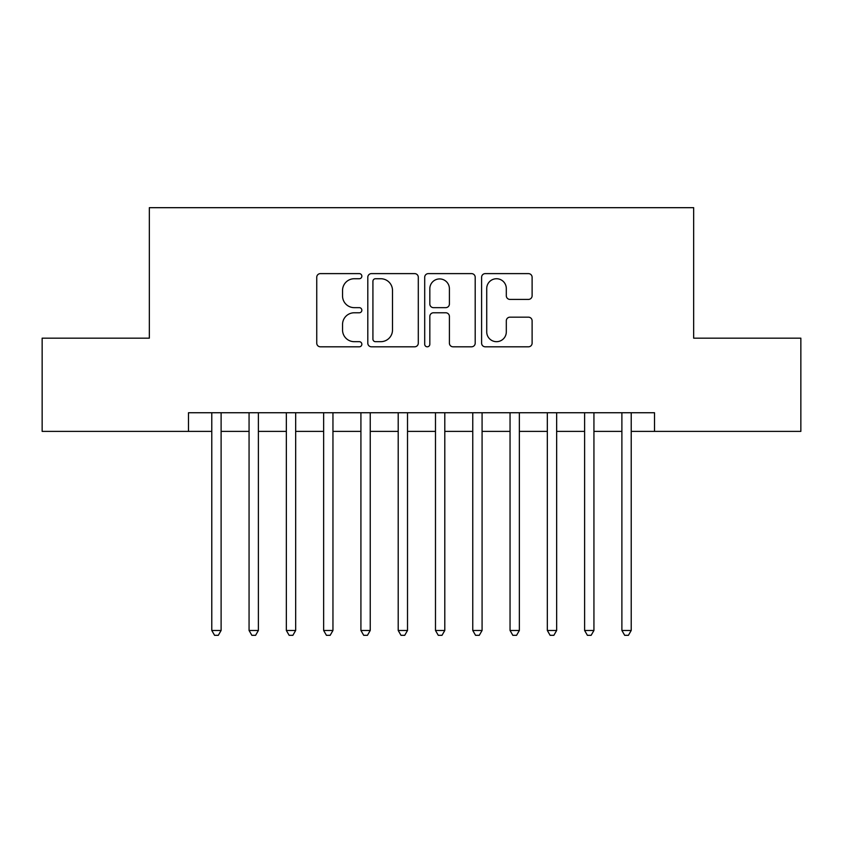 <?xml version="1.0" encoding="UTF-8"?>
<svg xmlns="http://www.w3.org/2000/svg" width="843" height="843" viewBox="0 0 843 843"><rect width="100%" height="100%" fill="white"/><g stroke="black" fill="none" stroke-linecap="round" stroke-linejoin="round"><path stroke-width="1.26" d="M361.847 276.177A2.561 2.561 0 0 0 359.287 273.617L320.403 273.617A3.657 3.657 0 0 0 316.747 277.273L316.747 343.143A3.657 3.657 0 0 0 320.403 346.81L359.287 346.81A2.561 2.561 0 0 0 361.847 344.25A2.561 2.561 0 0 0 359.287 341.678L354.26 341.678A11.707 11.707 0 0 1 342.543 329.971L342.543 324.481A11.707 11.707 0 0 1 354.26 312.774L359.287 312.774A2.561 2.561 0 0 0 361.847 310.213A2.561 2.561 0 0 0 359.287 307.653L354.26 307.653A11.707 11.707 0 0 1 342.543 295.935L342.543 290.445A11.707 11.707 0 0 1 354.26 278.738L359.287 278.738A2.561 2.561 0 0 0 361.847 276.177M528.445 299.413A3.657 3.657 0 0 0 532.112 295.756L532.112 277.273A3.657 3.657 0 0 0 528.445 273.617L485.262 273.617A3.657 3.657 0 0 0 481.606 277.273L481.606 343.143A3.657 3.657 0 0 0 485.262 346.81L528.445 346.81A3.657 3.657 0 0 0 532.112 343.143L532.112 320.825A3.657 3.657 0 0 0 528.445 317.168L509.973 317.168A3.657 3.657 0 0 0 506.306 320.825L506.306 331.889A9.789 9.789 0 0 1 496.516 341.678A9.789 9.789 0 0 1 486.727 331.889L486.727 288.527A9.789 9.789 0 0 1 496.516 278.738A9.789 9.789 0 0 1 506.306 288.527L506.306 295.756A3.657 3.657 0 0 0 509.973 299.413L528.445 299.413M188.484 431.384L42.15 431.384L42.15 338.169L149.337 338.169L149.337 207.684L693.663 207.684L693.663 338.169L800.85 338.169L800.85 431.384L654.516 431.384L654.516 412.743L188.484 412.743L188.484 431.384L211.783 431.384M418.297 277.273A3.657 3.657 0 0 0 414.64 273.617L371.457 273.617A3.657 3.657 0 0 0 367.801 277.273L367.801 343.143A3.657 3.657 0 0 0 371.457 346.81L414.64 346.81A3.657 3.657 0 0 0 418.297 343.143L418.297 277.273M428.36 273.617L471.543 273.617A3.657 3.657 0 0 1 475.199 277.273L475.199 343.143A3.657 3.657 0 0 1 471.543 346.81L453.06 346.81A3.657 3.657 0 0 1 449.403 343.143L449.403 316.431A3.657 3.657 0 0 0 445.747 312.774L433.481 312.774A3.657 3.657 0 0 0 429.825 316.431L429.825 344.25A2.561 2.561 0 0 1 427.264 346.81A2.561 2.561 0 0 1 424.703 344.25L424.703 277.273A3.657 3.657 0 0 1 428.36 273.617M221.108 431.384L249.064 431.384M258.39 431.384L286.346 431.384M295.672 431.384L323.638 431.384M332.953 431.384L360.92 431.384M370.235 431.384L398.202 431.384M407.517 431.384L435.483 431.384M444.798 431.384L472.765 431.384M482.08 431.384L510.047 431.384M519.362 431.384L547.328 431.384M556.654 431.384L584.61 431.384M593.936 431.384L621.892 431.384M631.217 431.384L654.516 431.384M375.483 278.738A2.561 2.561 0 0 0 372.922 281.299L372.922 339.118A2.561 2.561 0 0 0 375.483 341.678L380.783 341.678A11.707 11.707 0 0 0 392.501 329.971L392.501 290.445A11.707 11.707 0 0 0 380.783 278.738L375.483 278.738M449.403 288.717A9.789 9.789 0 0 0 439.614 278.928A9.789 9.789 0 0 0 429.825 288.717L429.825 303.986A3.657 3.657 0 0 0 433.481 307.653L445.747 307.653A3.657 3.657 0 0 0 449.403 303.986L449.403 288.717M221.108 412.743L221.108 630.469L211.783 630.469L211.783 412.743M221.108 630.469L218.305 635.316L214.586 635.316L211.783 630.469M258.39 412.743L258.39 630.469L249.064 630.469L249.064 412.743M258.39 630.469L255.598 635.316L251.867 635.316L249.064 630.469M295.672 412.743L295.672 630.469L286.346 630.469L286.346 412.743M295.672 630.469L292.879 635.316L289.149 635.316L286.346 630.469M332.953 412.743L332.953 630.469L323.638 630.469L323.638 412.743M332.953 630.469L330.161 635.316L326.431 635.316L323.638 630.469M370.235 412.743L370.235 630.469L360.92 630.469L360.92 412.743M370.235 630.469L367.443 635.316L363.712 635.316L360.92 630.469M407.517 412.743L407.517 630.469L398.202 630.469L398.202 412.743M407.517 630.469L404.724 635.316L400.994 635.316L398.202 630.469M444.798 412.743L444.798 630.469L435.483 630.469L435.483 412.743M444.798 630.469L442.006 635.316L438.276 635.316L435.483 630.469M482.08 412.743L482.08 630.469L472.765 630.469L472.765 412.743M482.08 630.469L479.288 635.316L475.557 635.316L472.765 630.469M519.362 412.743L519.362 630.469L510.047 630.469L510.047 412.743M519.362 630.469L516.569 635.316L512.839 635.316L510.047 630.469M556.654 412.743L556.654 630.469L547.328 630.469L547.328 412.743M556.654 630.469L553.851 635.316L550.121 635.316L547.328 630.469M593.936 412.743L593.936 630.469L584.61 630.469L584.61 412.743M593.936 630.469L591.133 635.316L587.402 635.316L584.61 630.469M631.217 412.743L631.217 630.469L621.892 630.469L621.892 412.743M631.217 630.469L628.414 635.316L624.695 635.316L621.892 630.469"/></g></svg>
